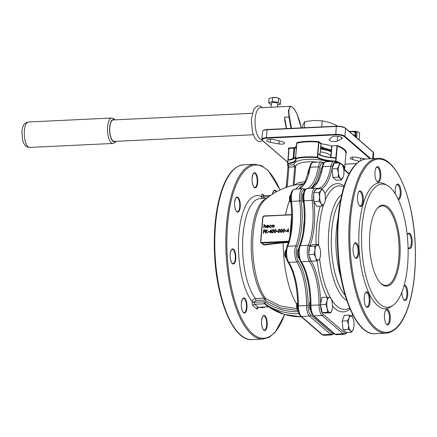 <?xml version="1.0" encoding="UTF-8"?>
<svg xmlns="http://www.w3.org/2000/svg" width="437" height="437" viewBox="0 0 437 437"><rect width="100%" height="100%" fill="white"/><g stroke="black" fill="none" stroke-linecap="round" stroke-linejoin="round"><path stroke-width="0.66" d="M296.838 143.287L295.587 158.232A28.64 8.926 4.9 0 1 317.344 157.194L318.578 142.129A28.64 8.926 -175.1 0 0 296.92 143.161L295.838 154.938M271.23 104.727L268.635 102.771L272.322 101.592L278.211 102.318L280.417 104.219L277.582 105.131M277.266 97.806A4.933 1.535 4.9 0 0 277.162 97.779A4.933 1.535 4.9 0 0 272.901 97.418L268.995 98.615L268.635 102.771M277.162 97.779L272.677 97.429L272.322 101.592M277.391 97.833L278.571 98.156L278.211 102.318M278.571 98.156L280.772 100.062L280.417 104.219M290.998 128.358L288.961 116.952L288.464 110.337L290.452 106.311L260.305 107.748A15.912 5.971 87.3 0 0 255.192 118.564A15.912 5.971 87.3 0 0 261.823 139.534L261.916 139.529M290.452 106.311L290.452 106.311C292.659 106.595 294.899 109.354 297.182 114.576L300.946 126.959M285.481 123.829L284.946 122.032L284.569 117.165L286.35 128.582M317.623 162.116A20.282 6.32 -175.1 0 0 295.702 166.568L293.877 164.804A1.59 0.595 87.3 0 1 294.336 166.814L294.696 167.174L293.134 185.392M294.336 166.814L288.95 167.071L287.426 184.835L286.863 187.189M261.839 198.551L261.195 196.524A1.59 0.497 -175.1 0 0 263.26 196.961L264.598 198.414L266.788 198.305L260.053 198.638A52.899 19.856 87.3 0 0 242.721 239.596A52.899 19.856 87.3 0 0 255.476 298.558L264.095 298.149L265.74 298.613L280.27 306.015L296.963 308.593M310.718 310.45A4.987 1.874 -92.7 0 1 310.696 310.434A4.987 1.874 -92.7 0 1 309.396 304.25A4.987 1.874 -92.7 0 1 310.155 301.475M299.208 258.431A4.987 1.874 -92.7 0 1 298.799 258.12A4.987 1.874 -92.7 0 1 297.493 251.936A4.987 1.874 -92.7 0 1 298.362 249.008A4.987 1.874 -92.7 0 1 298.722 248.669M299.077 257.967L299.023 257.967A4.419 1.661 -92.7 0 1 298.564 257.825M298.154 249.33A4.419 1.661 -92.7 0 1 298.602 249.139L298.646 249.139M303.568 202.812A4.987 1.874 -92.7 0 1 303.54 202.784A4.987 1.874 -92.7 0 1 302.24 196.601A4.987 1.874 -92.7 0 1 303.103 193.673A4.987 1.874 -92.7 0 1 303.529 193.301M302.901 193.995A4.419 1.661 -92.7 0 1 303.344 193.804L303.431 193.799M338.254 177.165L338.38 172.861L337.255 168.616L338.992 165.705L339.483 162.854L334.212 163.105L331.989 168.868L332.989 177.417L336.206 180.197L341.477 179.946L340.489 178.525L338.254 177.165L332.989 177.417M313.886 201.572L316.749 206.297L322.02 206.046L321.179 203.604L319.092 201.217L313.886 201.572A46.136 17.316 -92.7 0 1 309.746 246.14A8.751 3.283 87.3 0 0 309.713 246.233L308.713 254.651L311.149 261.195L316.415 260.944L315.825 257.639L313.979 254.4L308.713 254.651M313.979 254.4L314.957 250.237L314.689 246.14L316.885 245.25L317.83 244.42L312.564 244.671L309.713 246.233M327.51 312.253L327.242 308.314L325.729 304.442L327.116 300.782L327.247 297.182L321.982 297.433L320.463 304.693L322.238 312.504L325.538 313.05L330.804 312.799L327.51 312.253L322.238 312.504M343.111 329.651L346.333 332.431L351.599 332.18L350.611 330.76L348.376 329.4L343.111 329.651L342.111 321.102L344.334 315.339L349.605 315.088L351.84 316.448L352.823 317.874M319.092 201.217L319.638 196.841L318.939 192.52L320.955 190.554L321.719 188.647L316.454 188.899L313.673 192.772L313.821 201.468M320.84 172.631A4.987 1.874 -92.7 0 1 320.851 170.659A4.987 1.874 -92.7 0 1 321.714 167.732A4.987 1.874 -92.7 0 1 321.993 167.447M321.512 168.048A4.419 1.661 -92.7 0 1 321.916 167.863M381.539 284.05A40.57 15.229 -92.7 0 1 380.436 282.99A40.57 15.229 -92.7 0 1 369.62 246.37A40.57 15.229 -92.7 0 1 376.902 208.886A40.57 15.229 -92.7 0 1 393.764 215.452A40.57 15.229 -92.7 0 1 399.806 258.584A40.57 15.229 -92.7 0 1 381.539 284.05M389.831 187.276A61.65 23.139 -92.7 0 1 408.071 247.834A61.65 23.139 -92.7 0 1 393.092 305.261A61.65 23.139 -92.7 0 1 361.716 246.747A61.65 23.139 -92.7 0 1 387.379 185.512A61.65 23.139 -92.7 0 1 389.831 187.276M300.924 126.861L301.126 127.872L300.924 126.861C300.399 122.819 296.887 111.271 292.61 107.415C288.409 103.946 288.486 112.528 289.474 116.969L291.501 128.336M353.096 131.63L352.588 131.433A4.769 1.486 -175.1 0 0 351.889 131.526M352.697 131.286L352.577 131.586M288.464 228.759L288.273 230.965L288.606 231.271L288.245 231.293L288.185 232.025L287.901 232.042L287.967 231.304L286.486 231.375L288.409 228.759L288.338 230.96M288.633 230.949L288.24 232.08L287.901 232.042M287.961 231.359L286.486 231.375M286.361 230.785L286.333 231.107L285.077 231.118L285.104 230.791L286.361 230.785M284.52 229.19L284.902 230.649L283.684 232.375L283.083 232.162M282.122 229.305L282.504 230.763L281.281 232.489L280.685 232.276M279.724 229.42L280.106 230.878L278.882 232.604L278.287 232.391M277.73 231.195L277.703 231.523L276.441 231.528L276.474 231.2L277.73 231.195M275.884 229.605L276.266 231.064L275.048 232.79L274.452 232.577M273.486 229.72L273.868 231.178L272.65 232.905L272.054 232.692M271.197 229.578L271.006 231.79L271.339 232.096L270.978 232.113L270.918 232.85L270.634 232.866L270.7 232.129L269.219 232.2L271.137 229.583L271.071 231.785M271.366 231.768L270.973 232.899L270.634 232.866M270.694 232.184L269.219 232.2M269.094 231.605L269.066 231.932L267.81 231.938L267.837 231.615L269.094 231.605M265.991 229.911L265.887 231.124L267.69 229.829L266.035 231.331L267.537 233.014L265.849 231.561L265.439 233.112L265.712 229.922L266.051 229.96L265.958 231.064M267.69 229.829L266.095 231.386L267.597 233.063L267.165 233.03M265.909 231.626L265.778 233.15L265.439 233.112M265.155 229.949L265.128 230.277L263.888 230.337L263.801 231.315L265.041 231.26L265.013 231.583L263.773 231.643L263.642 233.2L263.364 233.211L263.637 230.02L265.155 229.949L265.183 230.326L263.943 230.386L263.866 231.315M265.041 231.26L265.073 231.637L263.833 231.697L263.702 233.249L263.364 233.211M274.037 225.186L274.42 226.142L273.141 227.398L272.388 227.147M271.415 225.334L271.393 225.771L270.596 225.399L269.547 226.361L269.776 227.022M271.464 226.885L270.356 227.475L269.547 227.229L269.203 226.35L270.585 225.066L271.579 225.558L270.541 225.35L269.487 226.311L269.749 226.994L271.524 226.94L270.416 227.53L269.58 227.256M268.558 226.923L267.449 227.617L266.75 227.409L266.406 226.47L266.734 225.678L267.663 225.202L268.542 225.618L268.722 226.415L266.685 226.513L267.439 227.333L268.618 226.972L267.51 227.666L266.783 227.431M268.4 225.448L268.777 226.464L266.739 226.563L266.958 227.191M264.309 224.465L264.194 225.847L265.101 225.323L265.625 225.492L265.849 226.464L265.467 227.666L265.576 226.044L265.024 225.612L264.199 226.268L263.751 227.748L264.03 224.481L264.369 224.52L264.259 225.765M265.652 225.519L265.909 226.519L265.805 227.704L265.467 227.666M265.636 226.093L265.084 225.667L264.259 226.317L264.09 227.786L263.751 227.748M289.824 237.204L291.397 218.844L291.752 218.877M288.42 242.502L283.181 242.754L264.052 245.02L262.615 244.059M257.961 307.501A3.185 1.196 -92.7 0 1 256.612 308.872L253.089 305.824A3.185 1.196 -92.7 0 1 252.171 301.798L252.187 301.639C252.564 299.848 253.662 298.821 255.476 298.558A1.59 0.595 -92.7 0 1 255.847 300.481L254.23 302.235L264.156 301.759A1.59 0.595 87.3 0 0 264.614 303.775L254.689 304.25L258.212 307.293L268.138 306.823L264.614 303.775A1.59 1.387 -49.2 0 1 265.423 303.999L268.946 307.042A69.21 60.415 -49.2 0 0 301.328 316.803M294.32 185.124L298.034 182.797L305.294 181.623M288.77 149.645A29.033 9.046 4.9 0 1 288.513 147.996L294.746 147.673L293.724 158.636L294.614 148.241L289.13 148.312L288.158 159.734L290.102 159.773M294.746 147.673A23.068 7.189 4.9 0 1 296.576 145.953M296.827 142.872L296.914 142.615A29.033 9.046 4.9 0 1 318.628 141.626L321.304 143.544L321.037 143.778M321.184 143.778A23.068 7.189 4.9 0 1 331.454 145.974L331.912 146.275L330.956 157.451M331.71 157.533L335.851 157.79L336.998 145.658L337.839 145.75L337.282 146.095L336.206 158.128L333.376 157.697A18.693 5.823 -175.1 0 1 319.442 154.78M304.168 221.417A65.626 24.636 87.3 0 0 303.245 231.282M306.413 275.49A65.626 24.636 87.3 0 0 308.014 282.176M288.862 148.536L287.704 164.815A0.399 0.377 -16.3 0 1 287.688 164.683A28.64 8.926 4.9 0 1 287.573 163.596A28.64 8.926 4.9 0 1 287.59 163.449L288.879 148.405A28.64 8.926 -175.1 0 0 288.862 148.536A28.64 8.926 -175.1 0 0 288.857 148.667M336.998 145.658L331.83 145.903L331.912 146.275M295.554 157.435A18.294 5.703 4.9 0 1 290.015 160.013L287.89 159.953L287.764 163.367A18.294 5.703 -175.1 0 0 295.707 159.412L295.516 158.516A0.399 0.371 -26.3 0 0 295.844 158.718A18.693 5.823 4.9 0 1 287.956 163.864A28.241 8.8 -175.1 0 0 288.054 165.082L293.877 164.804A22.276 6.943 4.9 0 1 305.496 159.478A22.276 6.943 4.9 0 1 328.46 161.597M332.41 161.411A18.693 5.823 4.9 0 1 317.295 157.691A0.399 0.306 -61.8 0 0 317.655 157.271A18.294 5.703 -175.1 0 0 335.611 161.084L335.867 158.068A18.294 5.703 4.9 0 1 319.491 155.009L318.436 154.13M359.569 161.269L352.517 159.532A4.375 1.366 4.9 0 1 350.217 158.112A4.375 1.366 4.9 0 1 355.947 157.293L364.573 158.855A5.173 1.611 4.9 0 1 365.392 159.03M337.244 141.129A4.375 1.366 4.9 0 1 332.278 141.424A4.375 1.366 4.9 0 1 329.039 139.813A4.375 1.366 4.9 0 1 329.258 139.436L332.109 136.95A5.173 1.611 4.9 0 1 337.888 136.311A5.173 1.611 4.9 0 1 342.155 138.278A5.173 1.611 4.9 0 1 341.543 138.955L337.244 141.129L337.659 136.284M278.915 143.915L270.29 142.353A5.173 1.611 4.9 0 1 266.75 140.501A5.173 1.611 4.9 0 1 274.343 139.709L282.346 141.675A4.375 1.366 4.9 0 1 284.64 143.096A4.375 1.366 4.9 0 1 278.915 143.915L279.172 140.894M331.454 145.974L331.83 145.903M295.483 158.287L295.734 155.293L295.478 158.309A0.399 0.399 0 0 0 295.516 158.516A0.399 0.371 -26.3 0 1 295.483 158.331L295.587 158.232A0.399 0.279 -103.9 0 0 295.844 158.718A28.241 8.8 -175.1 0 1 317.295 157.691L317.344 157.194L317.655 157.271L317.956 153.775L317.644 153.693L317.961 153.529L319.289 154.676M290.015 160.013L290.315 159.751M319.491 155.009L319.349 154.703C323.342 156.331 328.247 157.336 334.076 157.719M336.272 157.85L335.851 157.79L336.206 158.128L335.949 161.144A28.64 8.926 4.9 0 1 344.64 168.491A28.64 8.926 4.9 0 1 344.624 168.638A0.399 0.377 8 0 1 344.618 168.655L345.929 153.425A28.64 8.926 -175.1 0 0 337.282 146.095L336.856 146.034M343.881 169.021A18.693 5.823 4.9 0 1 344.192 168.977A0.399 0.377 8 0 0 344.618 168.655A0.399 0.399 0 0 1 344.28 168.993L344.351 168.961M287.704 164.815A0.399 0.377 -16.3 0 0 288.054 165.082L288.95 167.071L287.983 167.562L287.704 164.815M287.59 163.449A0.399 0.377 8 0 0 287.956 163.864L287.59 163.449M295.909 154.911L295.734 155.293A0.399 0.399 0 0 1 295.756 155.201L296.783 142.806M298.094 310.532L280.587 308.025L264.467 300.072L255.847 300.481M393.092 305.261L391.066 306.698A63.026 23.658 -92.7 0 1 358.99 246.878A63.026 23.658 -92.7 0 1 385.226 184.272L387.379 185.512M377.24 181.77A7.795 2.928 -92.7 0 1 377.033 181.563A7.795 2.928 -92.7 0 1 374.951 174.527A7.795 2.928 -92.7 0 1 376.35 167.327A7.795 2.928 -92.7 0 1 379.595 168.589A7.795 2.928 -92.7 0 1 380.753 176.876A7.795 2.928 -92.7 0 1 377.24 181.77M359.793 206.089A7.795 2.928 -92.7 0 1 359.585 205.887A7.795 2.928 -92.7 0 1 357.504 198.851A7.795 2.928 -92.7 0 1 358.903 191.646A7.795 2.928 -92.7 0 1 362.142 192.908A7.795 2.928 -92.7 0 1 363.305 201.2A7.795 2.928 -92.7 0 1 359.793 206.089M355.347 257.967A7.795 2.928 -92.7 0 1 355.139 257.764A7.795 2.928 -92.7 0 1 353.058 250.729A7.795 2.928 -92.7 0 1 354.456 243.524A7.795 2.928 -92.7 0 1 357.695 244.786A7.795 2.928 -92.7 0 1 358.859 253.072A7.795 2.928 -92.7 0 1 355.347 257.967M366.506 307.009A7.795 2.928 -92.7 0 1 366.293 306.807A7.795 2.928 -92.7 0 1 364.218 299.771A7.795 2.928 -92.7 0 1 365.616 292.566A7.795 2.928 -92.7 0 1 368.855 293.828A7.795 2.928 -92.7 0 1 370.019 302.114A7.795 2.928 -92.7 0 1 366.506 307.009M386.734 324.489A7.795 2.928 -92.7 0 1 386.521 324.287A7.795 2.928 -92.7 0 1 384.44 317.246A7.795 2.928 -92.7 0 1 385.844 310.046A7.795 2.928 -92.7 0 1 389.083 311.308A7.795 2.928 -92.7 0 1 390.241 319.594A7.795 2.928 -92.7 0 1 386.734 324.489M404.252 285.022A7.795 2.928 -92.7 0 1 407.688 295.27A7.795 2.928 -92.7 0 1 404.181 300.164A7.795 2.928 -92.7 0 1 403.968 299.962A7.795 2.928 -92.7 0 1 401.871 292.282M407.186 234.811A7.795 2.928 -92.7 0 1 407.737 233.844A7.795 2.928 -92.7 0 1 410.977 235.106A7.795 2.928 -92.7 0 1 412.14 243.393A7.795 2.928 -92.7 0 1 408.628 248.287A7.795 2.928 -92.7 0 1 408.415 248.085A7.795 2.928 -92.7 0 1 408.065 247.642M395.387 194.077A7.795 2.928 -92.7 0 1 396.577 184.802A7.795 2.928 -92.7 0 1 399.817 186.064A7.795 2.928 -92.7 0 1 400.98 194.356A7.795 2.928 -92.7 0 1 398.353 199.654M287.426 184.835A1.59 0.497 -175.1 0 0 286.426 185.206L286.426 185.206A1.59 0.497 -175.1 0 0 286.459 185.326M264.188 195.7L262.642 194.367A3.185 1.196 87.3 0 0 261.211 196.36L261.195 196.524A56.083 21.052 -92.7 0 0 238.924 233.729A56.083 21.052 -92.7 0 0 252.187 301.639A1.59 0.497 -175.1 0 0 254.247 302.076M265.297 300.312A1.59 0.776 126.4 0 0 265.74 298.613A53.494 20.08 87.3 0 1 252.695 246.725A53.494 20.08 87.3 0 1 264.664 200.108C275.998 190.253 289.157 184.813 304.141 183.797M398.052 199.015A7.161 2.688 87.3 0 0 400.155 194.181A7.161 2.688 87.3 0 0 397.173 184.742A7.161 2.688 87.3 0 0 396.348 185.146M408.153 247.768A7.161 2.688 87.3 0 0 409.01 248.09A7.161 2.688 87.3 0 0 411.315 243.218A7.161 2.688 87.3 0 0 408.327 233.784A7.161 2.688 87.3 0 0 407.508 234.183M403.706 299.645A7.161 2.688 87.3 0 0 404.564 299.962A7.161 2.688 87.3 0 0 406.869 295.095A7.161 2.688 87.3 0 0 404.078 285.672M386.259 323.97A7.161 2.688 87.3 0 0 387.116 324.287A7.161 2.688 87.3 0 0 389.416 319.42A7.161 2.688 87.3 0 0 386.434 309.986A7.161 2.688 87.3 0 0 385.609 310.385M366.031 306.49A7.161 2.688 87.3 0 0 366.889 306.807A7.161 2.688 87.3 0 0 369.194 301.94A7.161 2.688 87.3 0 0 366.206 292.506A7.161 2.688 87.3 0 0 365.387 292.905M354.877 257.448A7.161 2.688 87.3 0 0 355.734 257.77A7.161 2.688 87.3 0 0 358.034 252.897A7.161 2.688 87.3 0 0 355.052 243.464A7.161 2.688 87.3 0 0 354.227 243.862M359.323 205.57A7.161 2.688 87.3 0 0 360.181 205.893A7.161 2.688 87.3 0 0 362.481 201.025A7.161 2.688 87.3 0 0 359.498 191.586A7.161 2.688 87.3 0 0 358.673 191.99M376.77 181.246A7.161 2.688 87.3 0 0 377.628 181.568A7.161 2.688 87.3 0 0 379.928 176.701A7.161 2.688 87.3 0 0 376.945 167.267A7.161 2.688 87.3 0 0 376.12 167.666M288.611 241.863L261.976 243.021A1.59 1.387 130.8 0 1 261.064 242.721L263.047 244.436L263.822 244.616L283.067 242.333L288.551 242.071M291.654 221.963L290.796 231.37M291.681 221.259L291.626 221.958L291.233 221.925M291.397 218.844L291.643 215.971A1.191 1.043 -49.2 0 0 290.632 214.895L264.123 216.162A1.191 1.043 -49.2 0 0 262.921 217.342L260.851 241.442A1.191 1.043 -49.2 0 0 261.861 242.519L264.052 245.02M265.576 226.044L265.084 225.667M266.925 227.169L267.439 227.333M268.465 226.142L267.652 225.487L266.734 226.224L268.465 226.142L268.236 225.678M268.263 225.7L267.712 225.541L266.794 226.273M272.388 225.361L273.289 224.935L274.119 225.279L274.36 226.093L273.081 227.344L272.355 227.125L272.005 226.202L272.388 225.361M273.262 225.219L272.284 226.191L272.541 226.879L273.103 227.06L274.081 226.104L273.808 225.399L273.262 225.219L272.344 226.24L272.568 226.907M273.835 225.426L273.322 225.273M269.034 231.555L269.066 231.932M269.006 231.883L267.81 231.938M269.798 231.845L270.727 231.801L270.847 230.419L269.798 231.845M270.831 230.567L269.897 231.839M272.59 232.85L272.022 232.664L271.694 231.228L272.879 229.501L273.458 229.693L273.808 231.124L272.65 232.905M271.972 231.211L272.628 232.522L273.344 231.943L273.529 231.14L272.857 229.829L271.972 231.211L272.688 232.577M272.218 232.38L272.628 232.522M273.267 229.971L272.857 229.829L272.033 231.266M273.294 229.999L272.917 229.878M274.988 232.735L274.42 232.55L274.092 231.113L275.277 229.387L275.856 229.578L276.206 231.009L275.048 232.79M274.37 231.097L275.026 232.408L275.742 231.828L275.927 231.026L275.255 229.715L274.37 231.097L275.086 232.462M274.616 232.266L275.026 232.408M275.665 229.857L275.255 229.715L274.431 231.151M275.692 229.884L275.315 229.764M277.67 231.146L277.703 231.523M277.642 231.473L276.441 231.528M278.828 232.555L278.26 232.369L277.927 230.927L279.112 229.201L279.696 229.398L280.046 230.829L278.882 232.604M278.205 230.916L278.866 232.227L279.582 231.648L279.767 230.84L279.096 229.529L278.205 230.916L278.921 232.276M278.451 232.08L278.866 232.227M279.505 229.671L279.096 229.529L278.265 230.965M279.533 229.698L279.156 229.578M281.226 232.44L280.658 232.255L280.325 230.818L281.51 229.086L282.094 229.283L282.444 230.714L281.281 232.489M280.603 230.802L281.264 232.113L281.98 231.534L282.165 230.725L281.494 229.414L280.603 230.802L281.319 232.162M280.849 231.965L281.264 232.113M281.903 229.556L281.494 229.414L280.663 230.851M281.931 229.583L281.554 229.463M283.624 232.326L283.056 232.14L282.723 230.703L283.908 228.972L284.492 229.168L284.842 230.599L283.684 232.375M283.001 230.687L283.662 231.998L284.378 231.419L284.563 230.61L283.892 229.299L283.001 230.687L283.717 232.047M283.247 231.856L283.662 231.998M284.301 229.441L283.892 229.299L283.061 230.736M284.329 229.469L283.952 229.349M286.306 230.731L286.333 231.107M286.273 231.058L285.077 231.118M287.065 231.02L287.994 230.976L288.114 229.594L287.065 231.02M288.103 229.742L287.164 231.015M330.847 155.894A14.317 4.463 -175.1 0 0 320.261 151.776M331.208 151.688A19.889 6.2 -175.1 0 0 320.49 149.088M331.268 151.005A19.747 6.156 -175.1 0 0 320.55 148.389M331.333 150.202A19.889 6.2 -175.1 0 0 320.621 147.608M324.877 148.329L320.725 146.346M353.773 131.22C357.422 131.406 359.378 132.111 359.64 133.323A4.769 1.486 -175.1 0 0 353.691 131.384L353.664 131.679M353.801 131.231L353.801 131.231A4.528 1.409 4.9 0 1 359.301 132.706M253.242 134.765L114.281 141.397A10.739 4.031 -92.7 0 1 109.802 127.243A10.739 4.031 -92.7 0 1 113.254 119.94L252.22 113.309M302.022 127.833L303.48 123.747L304.764 121.666L313.542 120.525L322.2 120.836L329.629 122.497L336.932 125.621L336.889 126.173M322.2 120.836L321.676 126.894M304.764 121.666L304.245 127.724M380.114 282.63A39.772 14.929 87.3 0 0 385.991 285.405A39.772 14.929 87.3 0 0 398.773 258.365A39.772 14.929 87.3 0 0 382.195 205.947A39.772 14.929 87.3 0 0 376.612 209.274M343.329 176.712L341.477 179.946M339.483 162.854L341.718 164.214L342.701 165.639M337.255 168.616L331.989 168.868M343.826 169.878A7.555 2.835 -92.7 0 1 343.345 176.657A7.555 2.835 -92.7 0 1 343.214 177.034A7.555 2.835 -92.7 0 1 340.489 178.525A7.555 2.835 -92.7 0 1 338.38 172.861A7.555 2.835 -92.7 0 1 338.992 165.705A7.555 2.835 -92.7 0 1 341.718 164.214A7.555 2.835 -92.7 0 1 342.832 165.896A7.555 2.835 -92.7 0 1 343.826 169.878M309.325 168.824A4.419 1.661 87.3 0 0 309.309 168.84A4.419 1.661 87.3 0 0 308.538 171.435A4.419 1.661 87.3 0 0 308.5 172.517M308.156 173.822A3.622 1.36 -92.7 0 1 308.096 171.725A3.622 1.36 -92.7 0 1 308.724 169.6L309.309 168.84M321.719 188.647L324.205 191.794M318.939 192.52L313.673 192.772M324.669 202.79L324.03 204.079L322.02 206.046M317.83 244.42L319.442 247.085M314.689 246.14L309.423 246.392M319.993 257.934A7.555 2.835 -92.7 0 1 318.611 260.053A7.555 2.835 -92.7 0 1 315.825 257.639A7.555 2.835 -92.7 0 1 314.957 250.237A7.555 2.835 -92.7 0 1 316.885 245.25A7.555 2.835 -92.7 0 1 319.48 247.173A7.555 2.835 -92.7 0 1 319.676 247.659A7.555 2.835 -92.7 0 1 320.539 255.061A7.555 2.835 -92.7 0 1 319.993 257.934L319.562 259.223L318.611 260.053L316.415 260.944M327.247 297.182L330.541 297.734L331.317 299.345M325.729 304.442L320.463 304.693M331.88 310.292L330.804 312.799M348.376 329.4L348.502 325.095L347.382 320.851L342.111 321.102M347.382 320.851L349.114 317.939L349.605 315.088M353.451 328.946L351.599 332.18M325.347 197.792A7.555 2.835 -92.7 0 1 324.735 202.599A7.555 2.835 -92.7 0 1 324.03 204.079A7.555 2.835 -92.7 0 1 321.179 203.604A7.555 2.835 -92.7 0 1 319.638 196.841A7.555 2.835 -92.7 0 1 320.955 190.554A7.555 2.835 -92.7 0 1 323.806 191.029A7.555 2.835 -92.7 0 1 324.221 191.838A7.555 2.835 -92.7 0 1 325.347 197.792M329.782 312.499A7.555 2.835 -92.7 0 1 327.242 308.314A7.555 2.835 -92.7 0 1 327.116 300.782A7.555 2.835 -92.7 0 1 329.52 297.428A7.555 2.835 -92.7 0 1 331.383 299.487A7.555 2.835 -92.7 0 1 332.054 301.606A7.555 2.835 -92.7 0 1 332.186 309.139A7.555 2.835 -92.7 0 1 331.896 310.248A7.555 2.835 -92.7 0 1 329.782 312.499M353.948 322.118A7.555 2.835 -92.7 0 1 353.467 328.892A7.555 2.835 -92.7 0 1 353.336 329.269A7.555 2.835 -92.7 0 1 350.611 330.76A7.555 2.835 -92.7 0 1 348.502 325.095A7.555 2.835 -92.7 0 1 349.114 317.939A7.555 2.835 -92.7 0 1 351.84 316.448A7.555 2.835 -92.7 0 1 352.954 318.131A7.555 2.835 -92.7 0 1 353.948 322.118M289.928 197.382A4.419 1.661 87.3 0 0 290.971 202.73L290.43 202.162A3.622 1.36 -92.7 0 1 289.485 197.671A3.622 1.36 -92.7 0 1 290.113 195.541L290.698 194.787A4.419 1.661 87.3 0 0 289.928 197.382M286.088 249.969A4.419 1.661 87.3 0 0 285.951 250.122A4.419 1.661 87.3 0 0 285.186 252.717A4.419 1.661 87.3 0 0 286.339 258.196A4.419 1.661 87.3 0 0 286.508 258.349M286.339 258.196L285.689 257.497A3.622 1.36 -92.7 0 1 284.744 253.007A3.622 1.36 -92.7 0 1 285.372 250.876L285.951 250.122M297.652 302.754A4.419 1.661 87.3 0 0 297.089 305.026A4.419 1.661 87.3 0 0 298.039 310.254M298.05 310.303L297.592 309.806A3.622 1.36 -92.7 0 1 296.647 305.316A3.622 1.36 -92.7 0 1 297.275 303.191L297.652 302.699M271.011 107.24L271.355 103.225A3.185 0.994 4.9 0 1 273.354 102.482A3.185 0.994 4.9 0 1 277.697 103.771L277.424 106.934M289.474 116.969L284.569 117.165L286.606 128.565M269.088 196.524L263.26 196.961M350.026 308.937A64.195 24.095 -92.7 0 1 335.064 308.544A64.195 24.095 -92.7 0 1 332.508 305.944M326.931 297.198A64.195 24.095 -92.7 0 1 317.175 260.676M316.049 244.502A64.195 24.095 -92.7 0 1 320.223 206.133M324.915 194.023A64.195 24.095 -92.7 0 1 344.159 185.954M349.021 174.035L343.777 169.501M336.261 163.006L336.179 162.935A8.751 3.283 87.3 0 0 332.448 166.797A46.136 17.316 -92.7 0 1 332.115 168.545M332.011 169.048A46.136 17.316 -92.7 0 1 321.763 188.686M311.237 261.189A46.136 17.316 -92.7 0 1 320.605 304.026M320.605 305.305A8.751 3.283 87.3 0 0 323.2 314.312L344.367 332.601A8.751 3.283 87.3 0 0 346.65 332.42M351.616 316.268A46.136 17.316 -92.7 0 1 352.528 314.279M309.336 247.38A8.751 3.283 87.3 0 0 308.839 253.16M309.134 255.776A8.751 3.283 87.3 0 0 310.691 260.315A46.136 17.316 -92.7 0 1 311.013 260.823M316.12 189.358A8.751 3.283 87.3 0 0 314.176 192.072M313.7 194.263A8.751 3.283 87.3 0 0 313.7 200.053A46.136 17.316 -92.7 0 1 313.815 200.976M349.141 131.313L355.538 131.936A0.399 0.35 -49.2 0 1 355.762 132.012L357.1 133.416L356.696 136.552M351.506 131.493A4.528 1.409 4.9 0 1 352.632 131.291M261.861 242.519L288.376 241.257A1.191 1.043 -49.2 0 0 288.819 241.142M283.067 242.333L283.181 242.754A65.626 24.636 87.3 0 0 296.805 304.289M304.086 183.824A65.626 24.636 87.3 0 0 295.756 189.106M289.627 200.228A65.626 24.636 87.3 0 0 285.59 214.873M261.583 320.567A7.555 2.835 -92.7 0 1 266.297 317.989A7.555 2.835 -92.7 0 1 265.237 330.377A7.555 2.835 -92.7 0 1 261.583 320.567M241.355 303.087A7.555 2.835 -92.7 0 1 246.069 300.509A7.555 2.835 -92.7 0 1 245.01 312.903A7.555 2.835 -92.7 0 1 241.355 303.087M230.201 254.044A7.555 2.835 -92.7 0 1 234.915 251.466A7.555 2.835 -92.7 0 1 233.85 263.861A7.555 2.835 -92.7 0 1 230.201 254.044M234.647 202.173A7.555 2.835 -92.7 0 1 239.361 199.589A7.555 2.835 -92.7 0 1 238.302 211.983A7.555 2.835 -92.7 0 1 234.647 202.173M252.094 177.848A7.555 2.835 -92.7 0 1 256.809 175.264A7.555 2.835 -92.7 0 1 255.749 187.659A7.555 2.835 -92.7 0 1 252.094 177.848M272.459 194.186A7.555 2.835 -92.7 0 1 276.583 191.723M279.991 189.98A86.706 32.546 87.3 0 0 227.622 223.957A86.706 32.546 87.3 0 0 245.07 324.604A86.706 32.546 87.3 0 0 284.607 314.514M264.92 307.069A56.083 21.052 -92.7 0 1 259.638 307.32M264.467 300.072A1.59 0.595 -92.7 0 0 264.095 298.149A52.899 19.856 -92.7 0 1 251.231 242.355A52.899 19.856 -92.7 0 1 266.264 198.737M296.346 148.624A23.068 7.189 4.9 0 1 295.09 147.171M304.791 190.062A46.136 17.316 -92.7 0 1 304.25 189.948A8.751 3.283 87.3 0 0 301.18 200.649A46.136 17.316 -92.7 0 1 297.226 246.741A8.751 3.283 87.3 0 0 298.171 260.911A46.136 17.316 -92.7 0 1 308.085 305.583A8.751 3.283 87.3 0 0 310.68 314.908L331.847 333.202A8.751 3.283 87.3 0 0 333.726 333.382M323.38 163.323A8.751 3.283 87.3 0 0 319.928 167.393A46.136 17.316 -92.7 0 1 310.587 188.396M254.722 164.246L243.671 164.776A87.504 32.846 87.3 0 0 215.037 253.744A87.504 32.846 87.3 0 0 252.012 339.582L263.063 339.057A87.504 32.846 -92.7 0 1 226.59 223.739A87.504 32.846 -92.7 0 1 254.722 164.246L261.632 165.738L268.307 170.714L280.084 189.937M310.68 314.908A1.191 1.043 130.8 0 1 309.478 316.093L301.377 316.475L322.544 334.769L330.645 334.381L309.478 316.093A9.942 3.731 -92.7 0 1 306.528 305.496A44.945 16.868 87.3 0 0 296.87 261.982L288.77 262.364A44.945 16.868 -92.7 0 1 298.427 305.878L308.085 305.583M323.2 314.312A1.191 1.043 130.8 0 1 321.998 315.492L313.897 315.88L335.064 334.174L343.165 333.786L321.998 315.492A9.942 3.731 -92.7 0 1 319.048 304.895A44.945 16.868 87.3 0 0 309.391 261.381L301.29 261.768A44.945 16.868 -92.7 0 1 310.947 305.283L320.529 304.966M315.661 188.216A1.191 1.098 104.1 0 1 315.962 188.249L317.579 188.413A44.945 16.868 87.3 0 0 330.935 166.246L322.834 166.634A44.945 16.868 -92.7 0 1 311.565 188.347M310.691 260.315A1.191 0.929 147.1 0 1 309.391 261.381A9.942 3.731 -92.7 0 1 308.32 245.277A44.945 16.868 87.3 0 0 312.165 200.381L304.065 200.763A44.945 16.868 -92.7 0 1 300.219 245.665L308.32 245.277A1.191 0.863 22.5 0 1 309.746 246.14M297.226 246.741A1.191 0.863 -157.5 0 0 295.8 245.873A44.945 16.868 87.3 0 0 299.645 200.976L291.545 201.364A44.945 16.868 -92.7 0 1 287.699 246.26L295.8 245.873A9.942 3.731 -92.7 0 0 296.87 261.982A1.191 0.929 147.1 0 0 298.171 260.911M304.25 189.948A1.191 1.098 -75.9 0 0 303.436 188.844L305.059 189.013A44.945 16.868 87.3 0 0 306.004 188.893M307.145 188.56A44.945 16.868 87.3 0 0 318.415 166.841L310.314 167.229A44.945 16.868 -92.7 0 1 299.045 188.948M325.789 161.728A9.942 3.731 87.3 0 0 322.834 166.634A1.191 0.579 10.2 0 0 322.069 167.021C323.839 161.384 323.68 162.668 325.789 161.728L333.89 161.34A9.942 3.731 -92.7 0 0 330.935 166.246A1.191 0.579 10.2 0 1 332.448 166.797M313.269 162.324A9.942 3.731 87.3 0 0 310.314 167.229A1.191 0.579 10.2 0 0 309.549 167.622C311.319 161.985 311.16 163.269 313.269 162.324L321.37 161.936A9.942 3.731 -92.7 0 0 318.415 166.841A1.191 0.579 -169.8 0 1 319.928 167.393M307.135 188.56A9.942 3.731 87.3 0 0 304.065 200.763L303.311 200.643C302.994 195.809 302.694 190.144 307.135 188.56L315.235 188.172A9.942 3.731 -92.7 0 0 312.165 200.381L313.7 200.053M294.614 189.161A9.942 3.731 87.3 0 0 291.545 201.364L290.791 201.244C290.474 196.41 290.173 190.745 294.614 189.161L302.715 188.773A9.942 3.731 -92.7 0 0 299.645 200.976L301.18 200.649M303.311 200.643C305.365 218.784 304.07 233.948 299.438 246.124A1.191 0.863 -157.5 0 1 300.219 245.665A9.942 3.731 87.3 0 0 301.29 261.768A1.191 0.929 147.1 0 1 300.481 261.402C306.719 271.863 309.964 286.535 310.204 305.419C310.237 310.139 311.242 313.553 313.214 315.651L334.381 333.944L336.348 334.693L344.449 334.305A9.942 3.731 -92.7 0 1 343.165 333.786A1.191 1.043 130.8 0 0 344.367 332.601M287.699 246.26A9.942 3.731 87.3 0 0 288.77 262.364A1.191 0.929 -32.9 0 1 287.961 262.003C285.683 258.791 285.339 253.7 286.918 246.725A1.191 0.863 22.5 0 1 287.699 246.26M310.204 305.419L310.947 305.283A9.942 3.731 87.3 0 0 313.897 315.88A1.191 1.043 130.8 0 1 313.214 315.651M298.427 305.878A9.942 3.731 87.3 0 0 301.377 316.475A1.191 1.043 -49.2 0 1 300.694 316.251C298.722 314.148 297.717 310.74 297.684 306.02L298.427 305.878M334.381 333.944A1.191 1.043 130.8 0 0 335.064 334.174A9.942 3.731 87.3 0 0 336.348 334.693M323.828 335.288L321.861 334.545A1.191 1.043 -49.2 0 0 322.544 334.769A9.942 3.731 87.3 0 0 323.828 335.288L331.929 334.9A9.942 3.731 -92.7 0 1 330.645 334.381A1.191 1.043 130.8 0 0 331.847 333.202M343.914 169.048L344.192 168.977A28.241 8.8 -175.1 0 0 342.723 165.639M338.648 162.892A28.241 8.8 -175.1 0 0 335.643 161.586A18.693 5.823 4.9 0 1 335.053 161.57M287.912 159.702L291.386 159.456M293.145 158.882L293.959 147.575M319.955 154.949L320.9 143.937L318.928 142.233L317.961 153.529L317.612 153.425M337.839 145.75A29.033 9.046 4.9 0 1 346.344 153.218A0.399 0.377 7.6 0 0 345.924 153.513M345.935 153.392L346.344 153.218M345.012 164.148L356.57 163.596M369.986 158.746L344.503 136.726A6.763 2.109 -175.1 0 0 335.747 134.869L266.521 138.174A6.763 2.109 -175.1 0 0 262.752 140.632L287.693 162.182M335.747 134.869L336.31 126.457L267.083 129.762L266.406 137.671L335.632 134.367A7.161 2.229 4.9 0 1 344.902 136.333L370.794 158.707M372.641 158.62L373.187 152.278L345.58 128.429L344.902 136.333A0.399 0.35 130.8 0 1 344.503 136.726M372.848 151.918A0.399 0.35 130.8 0 1 373.078 151.994L345.476 128.145A0.399 0.35 130.8 0 1 345.58 128.429A7.161 2.229 -175.1 0 0 336.31 126.457L336.441 126.189C340.456 126.118 343.471 126.768 345.476 128.145A0.399 0.35 130.8 0 0 345.246 128.068A6.763 2.109 4.9 0 0 336.49 126.211L267.083 129.762A7.161 2.229 -175.1 0 0 262.593 131.433C262.976 130.237 264.516 129.587 267.209 129.494L336.392 126.217M262.593 131.433L261.916 139.343A7.161 2.229 4.9 0 1 266.406 137.671L266.521 138.174M373.69 153.207A7.161 2.229 -175.1 0 0 373.187 152.278A0.399 0.35 130.8 0 0 373.078 151.994L373.69 153.207L373.225 158.593M262.752 140.632A0.399 0.35 130.8 0 1 262.528 140.556L287.683 162.296M318.628 141.626L318.928 142.233A0.399 0.35 -49.2 0 1 319.332 141.839M321.304 143.544A0.399 0.35 -49.2 0 0 320.9 143.937L320.895 144.035M288.513 147.996A0.399 0.377 -172.4 0 1 288.879 148.405L289.015 147.81M335.949 161.144L335.611 161.084L335.643 161.586L335.949 161.144M295.609 147.897A23.467 7.314 -175.1 0 0 296.352 148.547M297.772 306.075L297.684 306.02C297.444 287.131 294.199 272.459 287.961 262.003M290.867 201.14L290.791 201.244C292.845 219.385 291.55 234.543 286.918 246.725M323.582 163.034A1.191 1.043 -49.2 0 0 323.331 162.684L323.642 162.952M315.235 188.172L315.962 188.249A1.191 1.098 104.1 0 1 316.678 188.888M336.883 162.979L335.851 162.083A1.191 1.043 130.8 0 1 336.179 162.935M299.028 313.739A69.21 60.415 130.8 0 1 265.423 303.999A1.59 0.77 -55.3 0 1 265.772 302.207A3.185 2.775 -49.2 0 0 264.156 301.759M265.772 302.207A67.615 59.022 -49.2 0 0 298.362 311.728M375.585 327.837A86.706 32.546 87.3 0 0 413.855 228.655A86.706 32.546 87.3 0 0 358.422 180.749A86.706 32.546 87.3 0 0 375.585 327.837M374.782 328.624A87.504 32.846 -92.7 0 1 348.846 232.413A87.504 32.846 -92.7 0 1 377.71 158.38L366.665 158.904A87.504 32.846 87.3 0 0 338.03 247.877A87.504 32.846 87.3 0 0 375.006 333.715L386.057 333.185A87.504 32.846 -92.7 0 1 374.782 328.624M340.887 277.353A52.5 19.709 -92.7 0 1 338.063 218.265M340.598 200.004A52.5 19.709 87.3 0 0 331.41 248.194A52.5 19.709 87.3 0 0 345.143 295.286M346.798 300.492A54.412 20.424 -92.7 0 1 344.514 298.87A54.412 20.424 -92.7 0 1 328.416 245.272A54.412 20.424 -92.7 0 1 341.745 194.667M343.903 186.768L341.018 186.02A61.857 23.216 87.3 0 0 325.243 200.157M323.615 204.592A61.857 23.216 87.3 0 0 318.731 245.747M319.655 258.961A61.857 23.216 87.3 0 0 330.421 297.663M331.082 298.81A61.857 23.216 87.3 0 0 337.02 306.244A61.857 23.216 87.3 0 0 346.896 309.167L349.693 308.145M252.171 301.798A1.59 0.497 -175.1 0 0 254.23 302.235A1.59 0.595 87.3 0 0 254.689 304.25A1.59 1.387 130.8 0 0 253.089 305.824M268.946 307.042A1.59 1.387 -49.2 0 0 268.138 306.823A1.59 0.595 -92.7 0 0 268.345 306.905L268.979 307.069A1.59 0.77 -55.3 0 1 268.946 307.042M269.012 307.091A1.59 0.77 -55.3 0 1 268.979 307.069L284.236 314.4L301.426 316.885M256.612 308.872A1.59 1.387 130.8 0 1 258.212 307.293A1.59 0.595 87.3 0 0 258.42 307.375L268.345 306.905M295.674 166.863A1.59 0.497 4.9 0 1 294.696 167.174M261.211 196.36A1.59 0.497 -175.1 0 0 263.271 196.797A1.59 0.595 -92.7 0 1 263.784 195.716L270.667 195.388M262.642 194.367A1.59 1.387 -49.2 0 0 263.074 195.497L263.784 195.716M276.097 191.99A7.161 2.688 87.3 0 0 274.398 190.603L273.693 191.013L272.502 194.159M254.858 187.429A7.161 2.688 87.3 0 0 257.196 180.148A7.161 2.688 87.3 0 0 254.176 173.123C254.154 173.833 253.564 170.971 252.122 177.897C251.543 182.513 253.76 187.56 254.11 187.085L254.858 187.429M237.411 211.748A7.161 2.688 87.3 0 0 239.749 204.472A7.161 2.688 87.3 0 0 236.728 197.448C236.707 198.152 236.117 195.295 234.674 202.222C234.095 206.832 236.313 211.885 236.663 211.404L237.411 211.748M232.959 263.626A7.161 2.688 87.3 0 0 235.303 256.35A7.161 2.688 87.3 0 0 232.276 249.325C232.26 250.03 231.665 247.173 230.228 254.099C229.649 258.709 231.867 263.762 232.216 263.282L232.959 263.626M244.119 312.668A7.161 2.688 87.3 0 0 246.463 305.387A7.161 2.688 87.3 0 0 243.436 298.367C243.414 299.072 242.825 296.215 241.382 303.141C240.809 307.752 243.027 312.799 243.376 312.324L244.119 312.668M264.347 330.148A7.161 2.688 87.3 0 0 266.69 322.867A7.161 2.688 87.3 0 0 263.664 315.842C263.642 316.552 263.052 313.695 261.61 320.621C261.036 325.232 263.249 330.279 263.598 329.804L264.347 330.148M270.29 142.353L270.552 139.277M341.543 138.955L341.663 137.513M352.517 159.532L352.725 157.107M360.585 160.669L360.804 158.172M264.123 216.162L290.714 214.649M260.638 241.492L262.697 217.489L260.632 241.59A1.59 1.387 130.8 0 0 261.064 242.721L260.851 241.442M288.644 241.743A1.59 1.387 130.8 0 1 288.491 241.759L288.376 241.257M290.813 214.643A1.59 1.387 130.8 0 1 291.763 214.982L290.813 214.643M262.708 217.386A1.59 1.387 130.8 0 1 264.194 215.922M290.632 214.895L264.248 215.889L262.921 217.342M355.592 136.89L356.384 136.715L355.21 135.705L354.014 135.525M353.369 134.967L355.614 135.306L356.789 136.322A0.399 0.35 -49.2 0 1 356.384 136.715M356.936 133.028A0.399 0.35 -49.2 0 1 357.045 133.312L355.155 132.083L354.855 135.596M355.21 135.705A0.399 0.35 -49.2 0 0 355.614 135.306L355.871 132.296A0.399 0.35 -49.2 0 0 355.762 132.012L349.469 131.592M357.029 133.504L356.843 136.426L356.27 136.852M356.166 136.863L355.62 136.912M349.114 131.291L355.177 131.832M29.678 147.427C26.073 146.827 26.428 147.045 23.849 143.522L22.719 140.687L21.85 131.952C22.32 127.631 23.319 124.862 24.838 123.644C25.051 123.065 26.264 122.513 28.465 121.999A12.728 4.78 87.3 0 0 24.303 134.94A12.728 4.78 87.3 0 0 29.678 147.427L112.899 143.451L114.691 142.823L116.073 141.309M28.465 121.999L111.686 118.028A12.728 4.78 87.3 0 0 107.524 130.969A12.728 4.78 87.3 0 0 112.899 143.451M114.363 119.891A11.138 4.179 87.3 0 0 109.594 130.871A11.138 4.179 87.3 0 0 115.384 141.342M352.664 131.275L351.435 131.488M294.106 185.173L295.702 166.568M261.916 139.343L262.528 140.556M345.012 164.175L356.548 163.624M319.988 154.96L320.987 143.789M295.559 157.331L289.665 159.805M331.617 146.204L330.716 157.424M321.861 334.545L300.694 316.251M298.875 188.953L305.075 182.054L309.549 167.622M323.331 162.684L321.37 161.936M303.436 188.844L302.715 188.773M331.929 334.9L334.07 333.677M311.395 188.358L317.595 181.453L322.069 167.021M299.438 246.124C297.805 251.537 298.154 256.628 300.481 261.402M344.449 334.305L345.842 333.802L347.044 332.399M335.851 162.083L333.89 161.34M351.78 316.399L352.659 314.531M349.223 173.642L343.673 168.846M287.95 167.442L286.426 185.206L285.765 187.577M258.42 307.375L257.693 307.714L257.819 307.364M386.057 333.185C395.649 332.207 403.247 322.899 408.841 305.25C414.129 287.704 416.232 267.094 415.15 243.42C413.112 197.185 395.949 156.626 377.71 158.38M366.665 158.904C357.073 159.887 349.474 169.195 343.875 186.839C338.588 204.39 336.485 225 337.572 248.669C339.609 294.909 356.772 335.469 375.006 333.715M243.671 164.776C234.079 165.754 226.481 175.068 220.887 192.712C215.599 210.263 213.496 230.873 214.578 254.542C216.615 300.776 233.779 341.335 252.012 339.582M284.716 314.542L275.152 332.3L269.35 337.178L263.063 339.057M359.64 133.323L359.072 139.895M262.331 107.649L260.752 106.42L258.36 105.852L256.781 106.24L253.728 109.354L251.302 119.345L252.422 132.078L255.11 138.545L257.693 141.036L260.091 141.604L262.632 140.643M286.328 128.582L285 121.142M115.051 119.858L113.544 118.498L111.686 118.028M342.832 165.896L342.597 165.355M324.735 202.599L324.631 202.921M331.383 299.487L331.23 299.143M352.954 318.131L352.719 317.59M295.133 147.116L296.362 148.443"/></g></svg>
